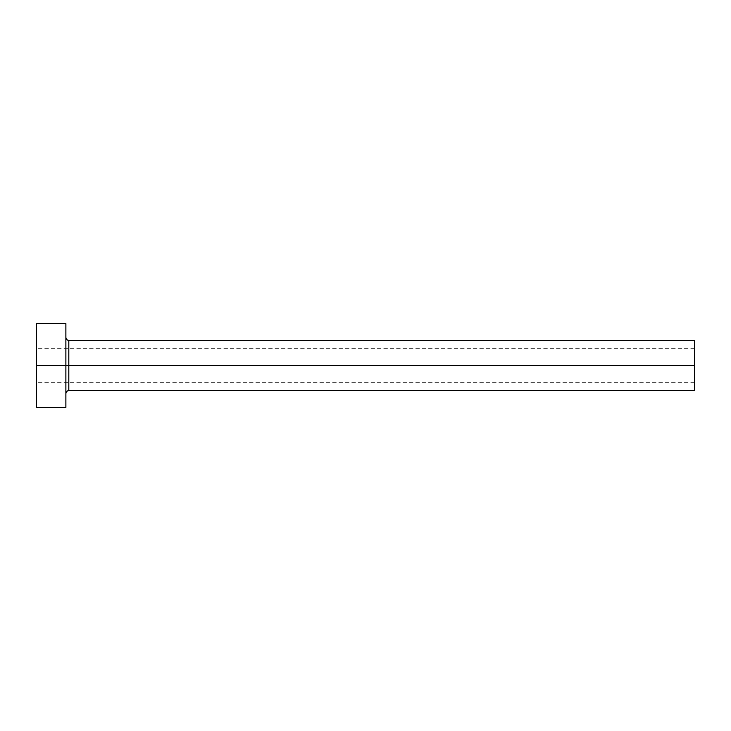 <?xml version="1.0" encoding="UTF-8"?>
<svg xmlns="http://www.w3.org/2000/svg" width="731" height="731" viewBox="0 0 731 731"><rect width="100%" height="100%" fill="white"/><g stroke="black" fill="none" stroke-linecap="round" stroke-linejoin="round"><path stroke-width="0.55" stroke-dasharray="3.65 2.74" d="M694.45 365.5L694.45 348.321L694.45 365.5L36.55 365.5L694.45 365.5L694.45 390.646L694.45 365.5L68.815 365.5L68.815 340.354L68.815 365.5L694.45 365.5L694.45 340.354L694.45 382.678L694.45 365.5L36.55 365.5L36.55 348.321L36.55 365.5L65.881 365.5L65.881 337.42L65.881 407.405L65.881 365.5L36.55 365.5L36.55 323.595L36.55 382.678L36.55 365.5L694.45 365.5L694.45 382.678L694.45 365.5M68.815 390.646L68.815 365.5L68.815 390.646M36.55 407.405L36.55 365.5L36.55 407.405M65.881 323.595L65.881 365.5L65.881 323.595M65.881 365.5L65.881 337.42L65.881 365.5M694.45 348.321L36.55 348.321M694.45 382.678L36.55 382.678"/><path stroke-width="1.1" d="M36.55 407.405L36.55 323.595L36.55 365.5L694.45 365.5L694.45 390.646L694.45 365.5L68.815 365.5L68.815 340.354L68.815 365.5L36.55 365.5L36.55 407.405L65.881 407.405L65.881 323.595L65.881 407.405M65.881 393.58C66.064 391.798 67.042 390.82 68.815 390.646L68.815 365.5L68.815 390.646L694.45 390.646M694.45 365.5L694.45 340.354L694.45 365.5M694.45 340.354L68.815 340.354C67.042 340.18 66.064 339.202 65.881 337.42M36.55 323.595L65.881 323.595"/></g></svg>
